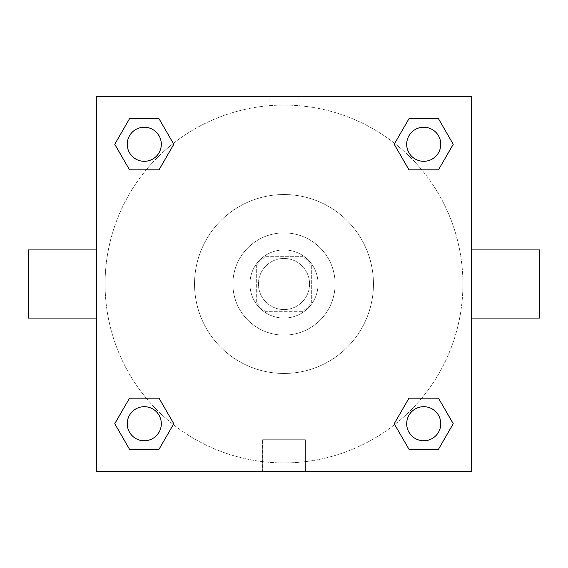 <?xml version="1.0" encoding="UTF-8"?>
<svg xmlns="http://www.w3.org/2000/svg" width="568" height="568" viewBox="0 0 568 568"><rect width="100%" height="100%" fill="white"/><g stroke="black" fill="none" stroke-linecap="round" stroke-linejoin="round"><path stroke-width="0.43" stroke-dasharray="2.84 2.13" d="M309.56 284A25.56 25.56 0 0 0 271.22 261.862A25.56 25.56 0 0 0 271.22 306.138A25.56 25.56 0 0 0 309.56 284A25.56 25.56 0 0 0 271.22 261.862A25.56 25.56 0 0 0 271.22 306.138A25.56 25.56 0 0 0 309.56 284M301.935 311.69L266.065 311.69A32.987 32.987 0 0 1 256.31 301.935L256.31 266.065A32.987 32.987 0 0 1 266.065 256.31L301.935 256.31A32.987 32.987 0 0 1 311.69 266.065L311.69 301.935A32.987 32.987 0 0 1 301.935 311.69L266.065 311.69A32.987 32.987 0 0 1 256.31 301.935L256.31 266.065A32.987 32.987 0 0 1 266.065 256.31L301.935 256.31A32.987 32.987 0 0 1 311.69 266.065L311.69 301.935A32.987 32.987 0 0 1 301.935 311.69M284 249.92A34.08 34.08 0 0 1 313.515 301.04A34.08 34.08 0 0 1 254.485 301.04A34.08 34.08 0 0 1 284 249.92A34.08 34.08 0 0 0 249.92 284A34.08 34.08 0 0 0 284 318.08A34.08 34.08 0 0 0 318.08 284A34.08 34.08 0 0 0 284 249.92M284 232.88A51.12 51.12 0 0 1 328.269 309.56A51.12 51.12 0 0 1 239.731 309.56A51.12 51.12 0 0 1 284 232.88A51.12 51.12 0 0 1 328.269 309.56A51.12 51.12 0 0 1 239.731 309.56A51.12 51.12 0 0 1 284 232.88M284 194.54A89.46 89.46 0 0 1 361.475 328.73A89.46 89.46 0 0 1 206.525 328.73A89.46 89.46 0 0 1 284 194.54A89.46 89.46 0 0 0 194.54 284A89.46 89.46 0 0 0 284 373.46A89.46 89.46 0 0 0 373.46 284A89.46 89.46 0 0 0 284 194.54M146.239 169.832L129.518 169.832L146.239 169.832L129.518 169.832L114.757 144.272L129.518 118.712L159.026 118.712L173.787 144.272L159.026 169.832M159.026 398.168L173.787 423.728L159.026 398.168L173.787 423.728L159.026 398.168L173.787 423.728L159.026 449.288L129.518 449.288L114.757 423.728L129.518 398.168L146.239 398.168M96.56 471.44L96.56 96.56L471.44 96.56L471.44 471.44L96.56 471.44L96.56 96.56L471.44 96.56L471.44 471.44L96.56 471.44L96.56 96.56L471.44 96.56L471.44 471.44L96.56 471.44M408.974 169.832L394.213 144.272L408.974 169.832L394.213 144.272L408.974 169.832L394.213 144.272L408.974 118.712L438.482 118.712L453.243 144.272L438.482 169.832L421.761 169.832M421.761 398.168L438.482 398.168L421.761 398.168L438.482 398.168L453.243 423.728L438.482 449.288L408.974 449.288L394.213 423.728L408.974 398.168M298.91 96.56L269.09 96.56L298.91 96.56L269.09 96.56L298.91 96.56L269.09 96.567L298.91 96.56L298.91 100.856L269.09 100.856L298.91 100.856M462.92 284A178.92 178.92 0 0 0 194.54 129.05A178.92 178.92 0 0 0 194.54 438.95A178.92 178.92 0 0 0 462.92 284A178.92 178.92 0 0 0 194.54 129.05A178.92 178.92 0 0 0 194.54 438.95A178.92 178.92 0 0 0 462.92 284M161.312 423.728A17.04 17.04 0 0 0 135.752 408.974A17.04 17.04 0 0 0 135.752 438.482A17.04 17.04 0 0 0 161.312 423.728A17.04 17.04 0 0 0 135.752 408.974A17.04 17.04 0 0 0 135.752 438.482A17.04 17.04 0 0 0 161.312 423.728A17.04 17.04 0 0 0 135.752 408.974A17.04 17.04 0 0 0 135.752 438.482A17.04 17.04 0 0 0 161.312 423.728A17.04 17.04 0 0 0 135.752 408.974A17.04 17.04 0 0 0 135.752 438.482A17.04 17.04 0 0 0 161.312 423.728A17.04 17.04 0 0 0 135.752 408.974A17.04 17.04 0 0 0 135.752 438.482A17.04 17.04 0 0 0 161.312 423.728M161.312 144.272A17.04 17.04 0 0 0 135.752 129.518A17.04 17.04 0 0 0 135.752 159.026A17.04 17.04 0 0 0 161.312 144.272A17.04 17.04 0 0 0 135.752 129.518A17.04 17.04 0 0 0 135.752 159.026A17.04 17.04 0 0 0 161.312 144.272A17.04 17.04 0 0 0 135.752 129.518A17.04 17.04 0 0 0 135.752 159.026A17.04 17.04 0 0 0 161.312 144.272A17.04 17.04 0 0 0 135.752 129.518A17.04 17.04 0 0 0 135.752 159.026A17.04 17.04 0 0 0 161.312 144.272A17.04 17.04 0 0 0 135.752 129.518A17.04 17.04 0 0 0 135.752 159.026A17.04 17.04 0 0 0 161.312 144.272M440.768 144.272A17.04 17.04 0 0 0 415.208 129.518A17.04 17.04 0 0 0 415.208 159.026A17.04 17.04 0 0 0 440.768 144.272A17.04 17.04 0 0 0 415.208 129.518A17.04 17.04 0 0 0 415.208 159.026A17.04 17.04 0 0 0 440.768 144.272A17.04 17.04 0 0 0 415.208 129.518A17.04 17.04 0 0 0 415.208 159.026A17.04 17.04 0 0 0 440.768 144.272A17.04 17.04 0 0 0 415.208 129.518A17.04 17.04 0 0 0 415.208 159.026A17.04 17.04 0 0 0 440.768 144.272A17.04 17.04 0 0 0 415.208 129.518A17.04 17.04 0 0 0 415.208 159.026A17.04 17.04 0 0 0 440.768 144.272M406.688 423.728A17.04 17.04 0 0 1 432.248 408.974A17.04 17.04 0 0 1 432.248 438.482A17.04 17.04 0 0 1 406.688 423.728A17.04 17.04 0 0 1 432.248 408.974A17.04 17.04 0 0 1 432.248 438.482A17.04 17.04 0 0 1 406.688 423.728M305.371 471.44L262.629 471.44L305.371 471.44L262.629 471.44L305.371 471.44L305.371 439.746L262.629 439.746L305.371 439.746L262.629 439.746L305.371 439.746L305.371 471.44M96.56 284L96.56 249.92L96.567 284M471.44 284L471.44 249.92L471.433 284M539.6 249.92L539.6 318.08M28.4 318.08L28.4 249.92M129.518 449.288L114.757 423.728L129.518 398.168L114.757 423.728L129.518 398.168L114.757 423.728L129.518 449.288L114.757 423.728L129.518 449.288L159.026 449.288L129.518 449.288M173.787 423.728L159.026 449.288L173.787 423.728M394.213 144.272L408.974 118.712L438.482 118.712L453.243 144.272L438.482 169.832L453.243 144.272L438.482 169.832L453.243 144.272L438.482 118.712L453.243 144.272L438.482 118.712L408.974 118.712L394.213 144.272M129.518 169.832L114.757 144.272L129.518 118.712L159.026 118.712L173.787 144.272L159.026 118.712L173.787 144.272L159.026 118.712L129.518 118.712L114.757 144.272L129.518 118.712L114.757 144.272L129.518 169.832M408.974 449.288L394.213 423.728L408.974 449.288L394.213 423.728L408.974 449.288L438.482 449.288L408.974 449.288M438.482 398.168L453.243 423.728L438.482 449.288L453.243 423.728L438.482 449.288L453.243 423.728L438.482 398.168M440.768 423.728A17.04 17.04 0 0 0 415.208 408.974A17.04 17.04 0 0 0 415.208 438.482A17.04 17.04 0 0 0 440.768 423.728A17.04 17.04 0 0 0 415.208 408.974A17.04 17.04 0 0 0 415.208 438.482A17.04 17.04 0 0 0 440.768 423.728A17.04 17.04 0 0 0 415.208 408.974A17.04 17.04 0 0 0 415.208 438.482A17.04 17.04 0 0 0 440.768 423.728M262.629 439.746L262.629 471.44L262.629 439.746M269.09 100.856L269.09 96.56"/><path stroke-width="0.85" d="M159.026 169.832L129.518 169.832L114.757 144.272L129.518 118.712L159.026 118.712L173.787 144.272L159.026 169.832L129.518 169.832L146.239 169.832M146.239 398.168L159.026 398.168L173.787 423.728L159.026 449.288L129.518 449.288L114.757 423.728L129.518 398.168L159.026 398.168M421.761 169.832L408.974 169.832L394.213 144.272L408.974 118.712L438.482 118.712L453.243 144.272L438.482 169.832L408.974 169.832M408.974 398.168L438.482 398.168L453.243 423.728L438.482 449.288L408.974 449.288L394.213 423.728L408.974 398.168L438.482 398.168L421.761 398.168M471.44 318.08L539.6 318.08L539.6 249.92L471.44 249.92M96.56 249.92L28.4 249.92L28.4 318.08L96.56 318.08M96.56 96.56L471.44 96.56L471.44 471.44L96.56 471.44L96.56 96.56M438.482 449.288L408.974 449.288L438.482 449.288M440.768 423.728A17.04 17.04 0 0 0 415.208 408.974A17.04 17.04 0 0 0 415.208 438.482A17.04 17.04 0 0 0 440.768 423.728M159.026 449.288L129.518 449.288L159.026 449.288M161.312 423.728A17.04 17.04 0 0 0 135.752 408.974A17.04 17.04 0 0 0 135.752 438.482A17.04 17.04 0 0 0 161.312 423.728M408.974 118.712L438.482 118.712L408.974 118.712M440.768 144.272A17.04 17.04 0 0 0 415.208 129.518A17.04 17.04 0 0 0 415.208 159.026A17.04 17.04 0 0 0 440.768 144.272M129.518 118.712L159.026 118.712L129.518 118.712M161.312 144.272A17.04 17.04 0 0 0 135.752 129.518A17.04 17.04 0 0 0 135.752 159.026A17.04 17.04 0 0 0 161.312 144.272"/></g></svg>
